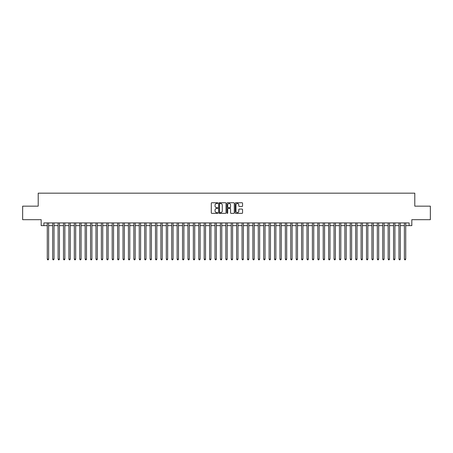 <?xml version="1.0" encoding="UTF-8"?>
<svg xmlns="http://www.w3.org/2000/svg" width="453" height="453" viewBox="0 0 453 453"><rect width="100%" height="100%" fill="white"/><g stroke="black" fill="none" stroke-linecap="round" stroke-linejoin="round"><path stroke-width="0.68" d="M217.842 203.108A0.374 0.374 0 0 0 217.474 202.74L211.828 202.74A0.532 0.532 0 0 0 211.296 203.267L211.296 212.831A0.532 0.532 0 0 0 211.828 213.363L217.474 213.363A0.374 0.374 0 0 0 217.842 212.989A0.374 0.374 0 0 0 217.474 212.616L216.744 212.616A1.699 1.699 0 0 1 215.039 210.917L215.039 210.118A1.699 1.699 0 0 1 216.744 208.42L217.474 208.42A0.374 0.374 0 0 0 217.842 208.052A0.374 0.374 0 0 0 217.474 207.678L216.744 207.678A1.699 1.699 0 0 1 215.039 205.979L215.039 205.181A1.699 1.699 0 0 1 216.744 203.482L217.474 203.482A0.374 0.374 0 0 0 217.842 203.108M242.021 206.483A0.532 0.532 0 0 0 242.553 205.951L242.553 203.267A0.532 0.532 0 0 0 242.021 202.74L235.753 202.74A0.532 0.532 0 0 0 235.226 203.267L235.226 212.831A0.532 0.532 0 0 0 235.753 213.363L242.021 213.363A0.532 0.532 0 0 0 242.553 212.831L242.553 209.592A0.532 0.532 0 0 0 242.021 209.06L239.337 209.06A0.532 0.532 0 0 0 238.81 209.592L238.81 211.194A1.421 1.421 0 0 1 237.389 212.616A1.421 1.421 0 0 1 235.968 211.194L235.968 204.903A1.421 1.421 0 0 1 237.389 203.482A1.421 1.421 0 0 1 238.81 204.903L238.81 205.951A0.532 0.532 0 0 0 239.337 206.483L242.021 206.483M43.884 225.634L43.884 222.927L409.116 222.927L409.116 225.634L411.817 225.634L411.817 219.682L430.35 219.682L430.35 206.155L414.795 206.155L414.795 193.171L38.205 193.171L38.205 206.155L22.65 206.155L22.65 219.682L41.183 219.682L41.183 225.634L47.271 225.634M226.036 203.267A0.532 0.532 0 0 0 225.503 202.74L219.235 202.74A0.532 0.532 0 0 0 218.708 203.267L218.708 212.831A0.532 0.532 0 0 0 219.235 213.363L225.503 213.363A0.532 0.532 0 0 0 226.036 212.831L226.036 203.267M227.497 202.74L233.765 202.74A0.532 0.532 0 0 1 234.292 203.267L234.292 212.831A0.532 0.532 0 0 1 233.765 213.363L231.081 213.363A0.532 0.532 0 0 1 230.549 212.831L230.549 208.952A0.532 0.532 0 0 0 230.016 208.42L228.238 208.42A0.532 0.532 0 0 0 227.706 208.952L227.706 212.989A0.374 0.374 0 0 1 227.338 213.363A0.374 0.374 0 0 1 226.964 212.989L226.964 203.267A0.532 0.532 0 0 1 227.497 202.74M48.624 225.634L52.678 225.634M54.032 225.634L58.092 225.634M59.445 225.634L63.499 225.634M64.853 225.634L68.913 225.634M70.266 225.634L74.32 225.634M75.674 225.634L79.734 225.634M81.087 225.634L85.141 225.634M86.495 225.634L90.555 225.634M91.908 225.634L95.968 225.634M97.316 225.634L101.376 225.634M102.729 225.634L106.789 225.634M108.142 225.634L112.197 225.634M113.55 225.634L117.61 225.634M118.963 225.634L123.018 225.634M124.371 225.634L128.431 225.634M129.785 225.634L133.839 225.634M135.192 225.634L139.252 225.634M140.606 225.634L144.66 225.634M146.013 225.634L150.073 225.634M151.427 225.634L155.487 225.634M156.834 225.634L160.894 225.634M162.248 225.634L166.308 225.634M167.655 225.634L171.715 225.634M173.069 225.634L177.129 225.634M178.482 225.634L182.536 225.634M183.89 225.634L187.95 225.634M189.303 225.634L193.357 225.634M194.711 225.634L198.771 225.634M200.124 225.634L204.178 225.634M205.532 225.634L209.592 225.634M210.945 225.634L214.999 225.634M216.353 225.634L220.413 225.634M221.766 225.634L225.826 225.634M227.174 225.634L231.234 225.634M232.587 225.634L236.647 225.634M238.001 225.634L242.055 225.634M243.408 225.634L247.468 225.634M248.822 225.634L252.876 225.634M254.229 225.634L258.289 225.634M259.643 225.634L263.697 225.634M265.05 225.634L269.11 225.634M270.464 225.634L274.518 225.634M275.871 225.634L279.931 225.634M281.285 225.634L285.345 225.634M286.692 225.634L290.752 225.634M292.106 225.634L296.166 225.634M297.513 225.634L301.573 225.634M302.927 225.634L306.987 225.634M308.34 225.634L312.394 225.634M313.748 225.634L317.808 225.634M319.161 225.634L323.216 225.634M324.569 225.634L328.629 225.634M329.982 225.634L334.037 225.634M335.39 225.634L339.45 225.634M340.803 225.634L344.858 225.634M346.211 225.634L350.271 225.634M351.624 225.634L355.684 225.634M357.032 225.634L361.092 225.634M362.445 225.634L366.505 225.634M367.859 225.634L371.913 225.634M373.266 225.634L377.326 225.634M378.68 225.634L382.734 225.634M384.087 225.634L388.147 225.634M389.501 225.634L393.555 225.634M394.908 225.634L398.968 225.634M400.322 225.634L404.376 225.634M405.729 225.634L409.116 225.634M219.824 203.482A0.374 0.374 0 0 0 219.45 203.856L219.45 212.247A0.374 0.374 0 0 0 219.824 212.616L220.594 212.616A1.699 1.699 0 0 0 222.293 210.917L222.293 205.181A1.699 1.699 0 0 0 220.594 203.482L219.824 203.482M230.549 204.932A1.421 1.421 0 0 0 229.127 203.51A1.421 1.421 0 0 0 227.706 204.932L227.706 207.146A0.532 0.532 0 0 0 228.238 207.678L230.016 207.678A0.532 0.532 0 0 0 230.549 207.146L230.549 204.932M48.624 222.927L48.624 259.127L47.271 259.127L47.271 222.927M48.624 259.127L48.216 259.829L47.673 259.829L47.271 259.127M54.032 222.927L54.032 259.127L52.678 259.127L52.678 222.927M54.032 259.127L53.624 259.829L53.086 259.829L52.678 259.127M59.445 222.927L59.445 259.127L58.092 259.127L58.092 222.927M59.445 259.127L59.037 259.829L58.494 259.829L58.092 259.127M64.853 222.927L64.853 259.127L63.499 259.127L63.499 222.927M64.853 259.127L64.451 259.829L63.907 259.829L63.499 259.127M70.266 222.927L70.266 259.127L68.913 259.127L68.913 222.927M70.266 259.127L69.858 259.829L69.32 259.829L68.913 259.127M75.674 222.927L75.674 259.127L74.32 259.127L74.32 222.927M75.674 259.127L75.272 259.829L74.728 259.829L74.32 259.127M81.087 222.927L81.087 259.127L79.734 259.127L79.734 222.927M81.087 259.127L80.679 259.829L80.141 259.829L79.734 259.127M86.495 222.927L86.495 259.127L85.141 259.127L85.141 222.927M86.495 259.127L86.093 259.829L85.549 259.829L85.141 259.127M91.908 222.927L91.908 259.127L90.555 259.127L90.555 222.927M91.908 259.127L91.5 259.829L90.962 259.829L90.555 259.127M97.316 222.927L97.316 259.127L95.968 259.127L95.968 222.927M97.316 259.127L96.914 259.829L96.37 259.829L95.968 259.127M102.729 222.927L102.729 259.127L101.376 259.127L101.376 222.927M102.729 259.127L102.321 259.829L101.783 259.829L101.376 259.127M108.142 222.927L108.142 259.127L106.789 259.127L106.789 222.927M108.142 259.127L107.735 259.829L107.191 259.829L106.789 259.127M113.55 222.927L113.55 259.127L112.197 259.127L112.197 222.927M113.55 259.127L113.142 259.829L112.604 259.829L112.197 259.127M118.963 222.927L118.963 259.127L117.61 259.127L117.61 222.927M118.963 259.127L118.556 259.829L118.012 259.829L117.61 259.127M124.371 222.927L124.371 259.127L123.018 259.127L123.018 222.927M124.371 259.127L123.969 259.829L123.426 259.829L123.018 259.127M129.785 222.927L129.785 259.127L128.431 259.127L128.431 222.927M129.785 259.127L129.377 259.829L128.833 259.829L128.431 259.127M135.192 222.927L135.192 259.127L133.839 259.127L133.839 222.927M135.192 259.127L134.79 259.829L134.247 259.829L133.839 259.127M140.606 222.927L140.606 259.127L139.252 259.127L139.252 222.927M140.606 259.127L140.198 259.829L139.66 259.829L139.252 259.127M146.013 222.927L146.013 259.127L144.66 259.127L144.66 222.927M146.013 259.127L145.611 259.829L145.068 259.829L144.66 259.127M151.427 222.927L151.427 259.127L150.073 259.127L150.073 222.927M151.427 259.127L151.019 259.829L150.481 259.829L150.073 259.127M156.834 222.927L156.834 259.127L155.487 259.127L155.487 222.927M156.834 259.127L156.432 259.829L155.889 259.829L155.487 259.127M162.248 222.927L162.248 259.127L160.894 259.127L160.894 222.927M162.248 259.127L161.84 259.829L161.302 259.829L160.894 259.127M167.655 222.927L167.655 259.127L166.308 259.127L166.308 222.927M167.655 259.127L167.253 259.829L166.71 259.829L166.308 259.127M173.069 222.927L173.069 259.127L171.715 259.127L171.715 222.927M173.069 259.127L172.661 259.829L172.123 259.829L171.715 259.127M178.482 222.927L178.482 259.127L177.129 259.127L177.129 222.927M178.482 259.127L178.074 259.829L177.531 259.829L177.129 259.127M183.89 222.927L183.89 259.127L182.536 259.127L182.536 222.927M183.89 259.127L183.482 259.829L182.944 259.829L182.536 259.127M189.303 222.927L189.303 259.127L187.95 259.127L187.95 222.927M189.303 259.127L188.895 259.829L188.352 259.829L187.95 259.127M194.711 222.927L194.711 259.127L193.357 259.127L193.357 222.927M194.711 259.127L194.309 259.829L193.765 259.829L193.357 259.127M200.124 222.927L200.124 259.127L198.771 259.127L198.771 222.927M200.124 259.127L199.716 259.829L199.178 259.829L198.771 259.127M205.532 222.927L205.532 259.127L204.178 259.127L204.178 222.927M205.532 259.127L205.13 259.829L204.586 259.829L204.178 259.127M210.945 222.927L210.945 259.127L209.592 259.127L209.592 222.927M210.945 259.127L210.537 259.829L209.999 259.829L209.592 259.127M216.353 222.927L216.353 259.127L214.999 259.127L214.999 222.927M216.353 259.127L215.951 259.829L215.407 259.829L214.999 259.127M221.766 222.927L221.766 259.127L220.413 259.127L220.413 222.927M221.766 259.127L221.358 259.829L220.821 259.829L220.413 259.127M227.174 222.927L227.174 259.127L225.826 259.127L225.826 222.927M227.174 259.127L226.772 259.829L226.228 259.829L225.826 259.127M232.587 222.927L232.587 259.127L231.234 259.127L231.234 222.927M232.587 259.127L232.179 259.829L231.642 259.829L231.234 259.127M238.001 222.927L238.001 259.127L236.647 259.127L236.647 222.927M238.001 259.127L237.593 259.829L237.049 259.829L236.647 259.127M243.408 222.927L243.408 259.127L242.055 259.127L242.055 222.927M243.408 259.127L243.001 259.829L242.463 259.829L242.055 259.127M248.822 222.927L248.822 259.127L247.468 259.127L247.468 222.927M248.822 259.127L248.414 259.829L247.87 259.829L247.468 259.127M254.229 222.927L254.229 259.127L252.876 259.127L252.876 222.927M254.229 259.127L253.822 259.829L253.284 259.829L252.876 259.127M259.643 222.927L259.643 259.127L258.289 259.127L258.289 222.927M259.643 259.127L259.235 259.829L258.691 259.829L258.289 259.127M265.05 222.927L265.05 259.127L263.697 259.127L263.697 222.927M265.05 259.127L264.648 259.829L264.105 259.829L263.697 259.127M270.464 222.927L270.464 259.127L269.11 259.127L269.11 222.927M270.464 259.127L270.056 259.829L269.518 259.829L269.11 259.127M275.871 222.927L275.871 259.127L274.518 259.127L274.518 222.927M275.871 259.127L275.469 259.829L274.926 259.829L274.518 259.127M281.285 222.927L281.285 259.127L279.931 259.127L279.931 222.927M281.285 259.127L280.877 259.829L280.339 259.829L279.931 259.127M286.692 222.927L286.692 259.127L285.345 259.127L285.345 222.927M286.692 259.127L286.29 259.829L285.747 259.829L285.345 259.127M292.106 222.927L292.106 259.127L290.752 259.127L290.752 222.927M292.106 259.127L291.698 259.829L291.16 259.829L290.752 259.127M297.513 222.927L297.513 259.127L296.166 259.127L296.166 222.927M297.513 259.127L297.111 259.829L296.568 259.829L296.166 259.127M302.927 222.927L302.927 259.127L301.573 259.127L301.573 222.927M302.927 259.127L302.519 259.829L301.981 259.829L301.573 259.127M308.34 222.927L308.34 259.127L306.987 259.127L306.987 222.927M308.34 259.127L307.932 259.829L307.389 259.829L306.987 259.127M313.748 222.927L313.748 259.127L312.394 259.127L312.394 222.927M313.748 259.127L313.34 259.829L312.802 259.829L312.394 259.127M319.161 222.927L319.161 259.127L317.808 259.127L317.808 222.927M319.161 259.127L318.753 259.829L318.21 259.829L317.808 259.127M324.569 222.927L324.569 259.127L323.216 259.127L323.216 222.927M324.569 259.127L324.167 259.829L323.623 259.829L323.216 259.127M329.982 222.927L329.982 259.127L328.629 259.127L328.629 222.927M329.982 259.127L329.574 259.829L329.031 259.829L328.629 259.127M335.39 222.927L335.39 259.127L334.037 259.127L334.037 222.927M335.39 259.127L334.988 259.829L334.444 259.829L334.037 259.127M340.803 222.927L340.803 259.127L339.45 259.127L339.45 222.927M340.803 259.127L340.396 259.829L339.858 259.829L339.45 259.127M346.211 222.927L346.211 259.127L344.858 259.127L344.858 222.927M346.211 259.127L345.809 259.829L345.265 259.829L344.858 259.127M351.624 222.927L351.624 259.127L350.271 259.127L350.271 222.927M351.624 259.127L351.217 259.829L350.679 259.829L350.271 259.127M357.032 222.927L357.032 259.127L355.684 259.127L355.684 222.927M357.032 259.127L356.63 259.829L356.086 259.829L355.684 259.127M362.445 222.927L362.445 259.127L361.092 259.127L361.092 222.927M362.445 259.127L362.038 259.829L361.5 259.829L361.092 259.127M367.859 222.927L367.859 259.127L366.505 259.127L366.505 222.927M367.859 259.127L367.451 259.829L366.907 259.829L366.505 259.127M373.266 222.927L373.266 259.127L371.913 259.127L371.913 222.927M373.266 259.127L372.859 259.829L372.321 259.829L371.913 259.127M378.68 222.927L378.68 259.127L377.326 259.127L377.326 222.927M378.68 259.127L378.272 259.829L377.728 259.829L377.326 259.127M384.087 222.927L384.087 259.127L382.734 259.127L382.734 222.927M384.087 259.127L383.68 259.829L383.142 259.829L382.734 259.127M389.501 222.927L389.501 259.127L388.147 259.127L388.147 222.927M389.501 259.127L389.093 259.829L388.549 259.829L388.147 259.127M394.908 222.927L394.908 259.127L393.555 259.127L393.555 222.927M394.908 259.127L394.506 259.829L393.963 259.829L393.555 259.127M400.322 222.927L400.322 259.127L398.968 259.127L398.968 222.927M400.322 259.127L399.914 259.829L399.376 259.829L398.968 259.127M405.729 222.927L405.729 259.127L404.376 259.127L404.376 222.927M405.729 259.127L405.327 259.829L404.784 259.829L404.376 259.127"/></g></svg>
